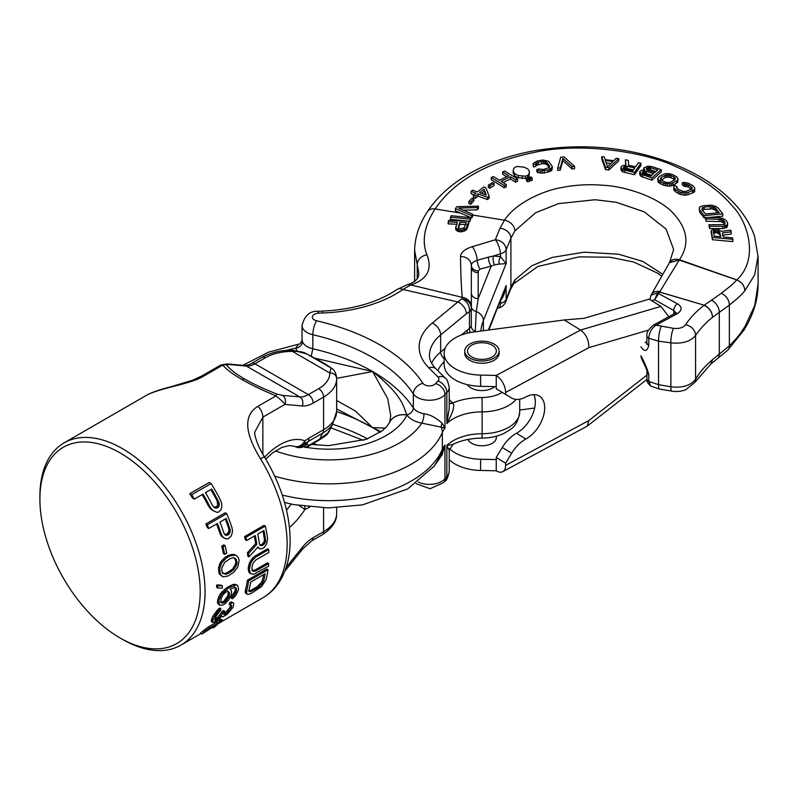 <?xml version="1.0" encoding="UTF-8"?>
<svg xmlns="http://www.w3.org/2000/svg" width="798" height="798" viewBox="0 0 798 798"><rect width="100%" height="100%" fill="white"/><g stroke="black" fill="none" stroke-linecap="round" stroke-linejoin="round"><path stroke-width="1.2" d="M260.507 458.78L264.367 456.755C281.594 485.563 290.193 514.032 290.143 542.151C289.893 557.034 286.572 569.872 280.168 580.645C275.749 587.936 270.013 593.632 262.961 597.752A116.777 67.421 -120 0 0 260.507 458.78C244.378 432.586 243.52 415.1 257.924 406.322L275.958 395.908C261.654 389.863 250.373 384.427 242.123 379.589C233.505 374.681 227.021 369.873 222.682 365.145L220.896 364.965L201.844 375.958L192.368 380.337L171.101 386.711C162.114 388.915 154.762 391.329 149.056 393.953L149.056 393.953A10.304 8.409 -115.9 0 0 148.627 394.182A116.777 67.421 -120 0 0 146.174 395.489L64.089 442.88A116.777 67.421 -120 0 0 39.9 496.336L39.9 499.149A113.346 65.436 60 0 1 120.049 452.875A113.346 65.436 -120 0 1 200.198 591.687A113.346 65.436 -120 0 1 120.049 637.961L120.049 637.961A113.346 65.436 60 0 1 39.9 499.149M122.473 639.368L120.049 637.961L122.473 639.368A116.777 67.421 -120 0 0 180.867 645.153A116.777 67.421 -120 0 0 198.772 551.568A116.777 67.421 -120 0 0 122.473 448.666A116.777 67.421 -120 0 0 64.089 442.88M246.602 540.515L245.335 539.787A116.777 67.421 -120 0 0 244.627 536.575L245.904 537.313L265.335 526.091A118.503 68.419 -120 0 1 267.649 538.65L266.562 544.136L263.859 547.787L260.926 548.964L259.121 548.435L258.063 546.909L249.026 556.874A118.503 68.419 -120 0 0 248.677 553.403L256.826 544.346A118.503 68.419 -120 0 0 255.28 535.508L246.602 540.515A118.503 68.419 -120 0 0 245.904 537.313M265.335 526.091L264.058 525.363L244.627 536.575M259.121 548.435L257.644 547.368M249.026 556.874L247.799 556.166A116.777 67.421 -120 0 0 247.45 552.695L255.599 543.638A116.777 67.421 -120 0 0 254.283 536.076M250.522 573.602L249.305 572.894L248.248 569.513A116.777 67.421 -120 0 0 248.278 567.667L249.475 562.72L252.667 557.932L254.702 556.256L255.919 556.954L268.736 549.563A118.503 68.419 -120 0 1 268.866 552.435L256.048 559.837L253.195 562.929L251.978 566.929A118.503 68.419 -120 0 1 251.949 568.784L253.056 571.268L255.859 570.949L268.677 563.548A118.503 68.419 -120 0 1 268.457 566.221L253.614 574.37L250.522 573.602L249.465 570.221A118.503 68.419 -120 0 0 249.495 568.366L250.692 563.418L252.278 560.555L255.919 556.954M268.736 549.563L267.52 548.854L254.702 556.256M268.677 563.548L267.46 562.849L254.642 570.241L251.839 570.56M246.762 593.872L245.485 593.133L245.335 590.271A116.777 67.421 -120 0 0 247.39 580.236L248.617 580.944L268.048 569.722A118.503 68.419 -120 0 1 266.023 579.777L261.525 586.6L251.18 593.483L247.879 594.47L246.762 593.872L246.602 590.999A118.503 68.419 -120 0 0 248.617 580.944M268.048 569.722L266.811 569.014L247.39 580.236M214.293 511.338L211.829 509.473L209.784 506.441A118.503 68.419 -120 0 0 202.991 494.092L194.303 499.109L192.527 498.082A116.777 67.421 -120 0 0 189.774 493.683L209.206 482.471L211.071 483.548A118.503 68.419 -120 0 1 220.537 500.226L221.744 503.747L221.734 507.039L220.956 509.902L218.353 512.206L216.827 512.286L212.777 510.461L210.283 508.575L208.208 505.523A116.777 67.421 -120 0 0 202.123 494.59M224.517 538.271L222.592 536.725L221.275 534.101A118.503 68.419 -120 0 0 217.455 523.488L208.777 528.495L207.36 527.678A116.777 67.421 -120 0 0 205.844 523.997L225.275 512.785L226.722 513.613A118.503 68.419 -120 0 1 232.028 527.897L232.517 530.999L231.959 533.972L230.782 536.605L228.048 538.84L226.652 538.999L223.201 537.513L221.265 535.957L219.939 533.323A116.777 67.421 -120 0 0 216.567 523.997M224.697 554.341L223.44 553.622A116.777 67.421 -120 0 0 221.724 546.091L223.011 546.83L225.076 545.633A118.503 68.419 -120 0 1 226.762 553.154L224.697 554.341A118.503 68.419 -120 0 0 223.011 546.83M225.076 545.633L223.789 544.894L221.724 546.091M221.784 576.166L219.151 573.742L218.532 567.767L220.428 562.261L225.046 557.333L228.767 555.189L230.014 555.907L235.31 555.099L236.777 555.927L238.363 557.742L239.121 560.505L237.914 566.859L233.914 572.126L228.148 575.947L223.111 576.894L220.378 574.45L219.759 568.485L221.664 562.979L226.293 558.051L230.014 555.907M236.777 555.927L234.073 554.391L228.767 555.189M217.854 588.016L216.637 587.308A116.777 67.421 -120 0 0 216.657 584.994L217.874 585.692L222.383 585.852A118.503 68.419 -120 0 1 222.303 588.136L217.854 588.016A118.503 68.419 -120 0 0 217.874 585.692M222.383 585.852L221.176 585.143L216.657 584.994M219.53 605.243L217.515 603.178L217.535 601.333A116.777 67.421 -120 0 0 217.914 599.208L220.168 593.931L227.051 587.458L228.268 588.166L235.999 584.964L237.515 585.323L238.582 588.705A118.503 68.419 -120 0 1 238.283 590.4L235.749 595.527L232.447 598.829A118.503 68.419 -120 0 0 232.956 596.784L236.138 592.016A118.503 68.419 -120 0 0 236.577 589.473L235.709 587.597L234.572 587.438L230.123 589.183L231.46 590.849L231.55 592.764A118.503 68.419 -120 0 1 231.181 594.879L228.617 599.996L224.787 603.926L222.712 605.123L219.53 605.243L218.772 602.041A118.503 68.419 -120 0 0 219.151 599.926L221.395 594.64L228.268 588.166M237.515 585.323L234.782 584.256L232.797 584.565L227.051 587.458M232.447 598.829L231.191 598.101A116.777 67.421 -120 0 0 231.699 596.066L234.901 591.308A116.777 67.421 -120 0 0 235.35 588.754L234.482 586.889M223.929 613.712L224.946 613.193L226.303 613.981L230.682 608.974A118.503 68.419 -120 0 0 231.37 607.497L231.39 605.203L229.156 604.405A116.777 67.421 -120 0 0 229.854 602.47L231.37 601.911L233.754 603.238L233.275 606.68A118.503 68.419 -120 0 1 232.926 607.408L227.121 614.41L222.991 616.794L221.744 616.136L218.223 619.767L214.702 622.011L212.867 622.42L211.49 621.622L211.63 618.949A116.777 67.421 -120 0 0 213.036 616.026L218.273 609.153L219.649 608.046L220.926 608.784A118.503 68.419 -120 0 1 220.248 610.729L216.248 615.956A118.503 68.419 -120 0 1 215.211 618.161L214.712 620.196M226.303 613.981L223.789 614.48L224.068 612.784A118.503 68.419 -120 0 0 224.757 611.318L223.44 610.56L221.794 611.507A116.777 67.421 -120 0 1 221.086 612.974L218.123 616.904L214.862 619.238M224.946 613.193L229.355 608.206A116.777 67.421 -120 0 0 230.063 606.739L230.462 605.113M202.094 634.011L200.537 633.113L208.079 627.098L209.545 627.946L217.804 623.178A118.503 68.419 -120 0 0 219.869 620.625L221.525 619.667A118.503 68.419 -120 0 1 219.46 622.221L222.772 620.315A118.503 68.419 -120 0 1 221.375 621.841L218.063 623.757A118.503 68.419 -120 0 1 214.672 626.929L213.016 627.886A118.503 68.419 -120 0 0 216.418 624.704L202.094 634.011L209.545 627.946M221.525 619.667L220.098 618.849L218.443 619.807A116.777 67.421 -120 0 1 216.348 622.33L208.079 627.098M222.772 620.315L221.236 619.507M255.599 543.638L256.826 544.346M263.958 530.49L257.764 534.071A118.503 68.419 -120 0 1 259.45 543.937L261.016 545.742L263.559 544.805L265.445 542.111L265.654 540.356A118.503 68.419 -120 0 0 263.958 530.49M262.682 583.059L263.549 581.213A118.503 68.419 -120 0 0 265.175 573.732L250.702 582.091A118.503 68.419 -120 0 1 249.076 589.562L249.495 591.647L250.482 591.717L258.213 587.577L262.682 583.059L261.415 582.331L262.293 580.485A116.777 67.421 -120 0 0 263.649 574.61M211.071 483.548L191.64 494.76A118.503 68.419 -120 0 1 194.303 499.109M211.669 489.084L205.465 492.665A118.503 68.419 -120 0 1 212.597 505.663L215.45 508.206L218.233 507.428L219.36 504.286L218.802 502.082A118.503 68.419 -120 0 0 211.669 489.084M226.722 513.613L207.29 524.835A118.503 68.419 -120 0 1 208.777 528.495M224.757 534.62L227.41 533.752L228.727 534.51L230.273 531.618L230.143 529.663A118.503 68.419 -120 0 0 226.133 518.471L219.939 522.052A118.503 68.419 -120 0 1 223.939 533.244L226.073 535.378L224.896 534.72M228.727 534.51L226.073 535.378M235.34 558.4L232.577 557.802L230.014 558.72L224.717 562.331L221.894 567.787L221.754 570.53L223.34 573.752L225.954 574.261L228.457 573.313L233.804 569.732L236.866 564.405L237.056 561.702L235.34 558.4M224.896 602.141L221.475 603.059L220.757 601.273A118.503 68.419 -120 0 0 221.285 598.3L222.891 594.989L225.525 592.246L227.959 591.258L229.555 593.522A118.503 68.419 -120 0 1 229.026 596.495L224.896 602.141L223.649 601.413L220.228 602.33M233.754 603.238L232.647 602.65L231.131 603.208A118.503 68.419 -120 0 1 230.442 605.153M224.757 611.318L223.111 612.275A118.503 68.419 -120 0 1 222.423 613.742L219.48 617.682L215.141 620.425M212.867 622.42L212.966 619.727A118.503 68.419 -120 0 0 214.343 616.774L218.044 611.388L220.926 608.784M247.45 552.695L248.677 553.403M263.559 544.805L262.333 544.096L264.208 541.403L264.427 539.638L265.654 540.356M264.427 539.638A116.777 67.421 -120 0 0 262.971 531.069M264.208 541.403L265.445 542.111M263.51 542.879L264.736 543.588M262.333 544.096L261.086 544.815L262.313 545.523M260.058 545.184L261.016 545.742M261.086 544.815L259.789 545.034M223.649 601.413L227.789 595.787A116.777 67.421 -120 0 0 228.318 592.814L227.45 590.939M234.103 557.692L235.829 560.994L235.649 563.707L232.587 569.024L227.24 572.615L224.737 573.562L222.123 573.054M227.41 533.752L228.946 530.85L228.807 528.894A116.777 67.421 -120 0 0 225.245 518.979M210.812 489.583A116.777 67.421 -120 0 1 217.226 501.174L217.625 505.174L216.707 506.54L213.904 507.319M261.415 582.331L256.926 586.839L250.732 590.42L248.228 590.909M264.367 456.755C257.555 446.351 253.983 433.962 254.811 432.007L262.861 417.135L284.876 404.416A6.873 5.416 -84.9 0 0 282.452 395.359L276.816 394.052C263.071 388.536 252.308 383.499 244.557 378.93C236.427 374.322 230.472 369.713 226.682 365.105A6.873 6.324 -38 0 0 222.682 365.145L204.647 375.559C191.809 383.848 164.657 386.97 148.627 394.182M224.986 600.295L226.243 601.014M222.413 602.131L223.659 602.859M221.265 602.44L222.522 603.158M228.098 591.767L229.335 592.475M228.318 592.814L229.555 593.522M227.789 595.787L229.026 596.495M227.121 597.273L228.358 597.991M226.014 598.989L227.26 599.717M235.131 558.73L236.358 559.438M235.829 560.994L237.056 561.702M235.649 563.707L236.866 564.405M234.941 565.652L236.158 566.351M232.587 569.024L233.804 569.732M230.133 570.939L231.35 571.647M227.24 572.615L228.457 573.313M224.737 573.562L225.954 574.261M228.807 528.894L230.143 529.663M228.946 530.85L230.273 531.618M228.477 532.466L229.794 533.234M226.163 534.47L227.49 535.229M217.226 501.174L218.802 502.082M217.814 503.388L219.36 504.286M217.625 505.174L219.161 506.062M216.707 506.54L218.233 507.428M215.46 507.259L216.996 508.136M213.964 507.348L215.45 508.206M262.293 580.485L263.549 581.213M260.218 583.996L261.485 584.725M258.722 585.493L259.988 586.231M256.926 586.839L258.213 587.577M250.732 590.42L252.008 591.158M249.205 590.979L250.482 591.717M226.682 365.105L229.016 364.506A6.873 5.416 95.1 0 0 227.201 363.928L244.597 365.484C247.869 365.165 250.163 364.486 251.49 363.449L261.854 357.464C270.602 352.576 280.816 350.142 292.477 350.152L292.437 351.409C298.741 351.08 303.519 351.918 306.761 353.953C318.781 360.167 326.881 364.846 331.07 367.988A6.873 6.404 127.6 0 1 332.148 368.646C332.008 368.467 336.088 370.871 336.646 378.442A6.873 5.606 178.9 0 0 336.646 378.442A6.873 5.606 178.9 0 1 336.646 378.541A44.648 25.775 180 0 1 336.656 378.831A44.648 25.775 180 0 1 323.579 397.065L313.205 403.05A30.913 17.845 -60 0 1 302.282 405.973L284.876 404.416C283.849 402.631 280.876 399.788 275.958 395.908L276.816 394.052M294.233 446.361A10.304 9.945 -78.2 0 0 295.44 446.69A10.304 10.304 0 0 1 293.794 446.202A10.304 8.379 -68.6 0 0 304.836 440.815L309.006 438.092A10.304 5.945 60 0 1 308.198 441.484L322.761 433.065A82.433 47.591 -120 0 0 319.898 438.92A6.873 3.97 60 0 1 318.791 440.287L307.898 446.581A6.873 3.97 -120 0 0 309.016 445.204L304.457 443.917L308.198 441.484A82.433 47.591 -120 0 0 306.512 444.606A10.304 9.726 -68.7 0 1 296.088 447.01L294.652 446.471M327.858 433.334A6.873 6.484 -150.6 0 1 327.848 433.354L326.023 434.85M325.933 435.289L325.434 435.718M325.305 435.917A6.873 6.873 0 0 0 327.848 433.354A6.873 6.484 -150.6 0 1 325.853 435.479A6.873 3.97 60 0 1 325.305 435.917L324.956 436.127M305.275 447.588L319.898 438.92C327.818 433.214 330.691 430.711 328.547 431.409M318.781 440.296C328.168 434.341 328.168 433.075 328.995 431.349L329.015 431.309M309.883 506.959L304.836 509.563A10.304 6.673 -113.1 0 0 304.736 506.361M299.18 505.553A10.304 0.738 32.9 0 1 304.836 509.563A54.952 31.73 120 0 1 289.484 527.528M295.051 446.601A10.304 9.935 -70.7 0 0 304.926 444.037M295.44 446.69A10.304 9.945 -78.2 0 0 304.457 443.917A10.304 5.127 -126.1 0 0 304.836 440.815A54.952 31.73 120 0 0 264.607 457.144M292.477 350.152L306.781 353.943L331.07 367.988L329.783 372.975A37.785 21.815 180 0 1 318.721 388.646L308.347 394.631A24.04 13.885 -60 0 1 299.849 396.915L282.452 395.359M254.642 570.241L255.859 570.949M253.026 570.75L254.243 571.448M252.667 557.932L253.884 558.64M251.061 559.847L252.278 560.555M249.475 562.72L250.692 563.418M248.687 565.084L249.904 565.782M248.278 567.667L249.495 568.366M248.248 569.513L249.465 570.221M248.577 571.567L249.794 572.266M245.335 590.271L246.602 590.999M245.166 592.036L246.432 592.764M189.774 493.683L191.64 494.76M208.208 505.523L209.784 506.441M210.283 508.575L211.829 509.473M205.844 523.997L207.29 524.835M219.939 533.323L221.275 534.101M221.265 535.957L222.592 536.725M218.462 571.019L219.689 571.727M218.532 567.767L219.759 568.485M219.151 573.742L220.378 574.45M234.073 554.391L235.31 555.099M232.248 554.311L233.495 555.029M230.931 554.51L232.168 555.228M225.046 557.333L226.293 558.051M223.071 559.049L224.318 559.767M221.914 560.276L223.161 560.994M220.428 562.261L221.664 562.979M219.42 564.515L220.657 565.233M235.131 587.707L236.358 588.415M235.35 588.754L236.577 589.473M234.901 591.308L236.138 592.016M234.233 592.804L235.48 593.513M233.136 594.52L234.383 595.238M231.699 596.066L232.956 596.784M234.782 584.256L235.999 584.964M232.797 584.565L234.013 585.263M229.944 585.792L231.161 586.49M224.118 589.572L225.335 590.281M221.964 591.657L223.191 592.355M220.168 593.931L221.395 594.64M218.652 596.824L219.879 597.532M217.914 599.208L219.151 599.926M217.535 601.333L218.772 602.041M217.515 603.178L218.762 603.896M221.505 616.435L222.173 616.824M231.37 601.911L232.647 602.65M229.854 602.47L231.131 603.208M230.542 605.153L231.769 605.862M230.063 606.739L231.37 607.497M229.355 608.206L230.682 608.974M228.009 610.241L229.355 611.019M226.592 611.777L227.949 612.555M224.118 613.672L225.475 614.46M221.794 611.507L223.111 612.275M221.086 612.974L222.423 613.742M219.55 615.368L220.896 616.146M218.123 616.904L219.48 617.682M216.049 618.55L217.415 619.338M214.712 619.687L215.759 620.295M218.273 609.153L219.56 609.891M216.767 610.65L218.044 611.388M215.51 612.285L216.807 613.024M214.083 614.28L215.38 615.029M213.036 616.026L214.343 616.774M211.63 618.949L212.966 619.727M211.28 620.146L212.627 620.924M211.3 621.063L212.657 621.851M211.959 627.278L213.016 627.886M218.443 619.807L219.869 620.625M216.348 622.33L217.804 623.178M205.864 628.674L207.34 629.522M204.168 630.051L205.665 630.909M202.852 631.168L204.368 632.046M336.656 411.588A178.602 103.122 180 0 1 372.636 427.628L385.314 428.097M336.656 408.935L372.636 427.628L355.449 411.05L336.656 400.486M242.841 365.324L268.407 352.187L298.612 344.197C300.048 344.177 301.185 342.771 302.043 339.998L302.452 341.694A17.177 9.915 0 0 0 312.826 348.756A178.602 103.122 180 0 1 372.636 371.539L336.646 378.342M314.711 358.122L372.636 371.539L387.788 398.83L390.741 415.898L389.683 422.292A19.232 15.102 -154.5 0 0 389.673 422.302L389.673 422.322A19.232 15.122 25.9 0 1 406.98 415L406.94 414.88A19.232 15.102 -154.5 0 0 389.683 422.292M380.197 432.277A178.602 103.122 180 0 0 372.636 427.628L381.015 431.688M441.174 454.311L442.212 454.651L444.965 444.995L441.144 454.341M433.543 467.079L442.212 454.651M441.474 453.633L441.144 454.331M673.652 249.515L666.081 229.076L644.176 211.789L616.166 202.263L595.089 199.739L558.52 203.62L535.648 212.737L514.88 230.901L510.9 238.223L510.9 287.14L506.151 299.35A10.304 8.01 20.9 0 1 505.733 301.694L505.733 301.694A10.304 8.01 20.9 0 1 505.733 301.704L510.441 289.584L513.673 283.779A10.304 7.91 36 0 1 513.663 283.789A10.304 7.91 36 0 0 514.88 279.968L510.9 287.14A10.304 8.15 21.6 0 1 510.441 289.584M472.665 215.041L504.446 220.198L499.987 228.338A10.304 8.249 -158 0 1 510.9 238.223L506.151 249.764A10.304 8.379 -157.3 0 0 495.309 239.749L472.207 246.732C464.855 249.016 460.945 252.308 460.476 256.587C460.915 278.452 461.194 285.933 462.321 297.355L410.79 284.946C427.229 279.44 432.616 269.425 426.96 254.891C421.553 241.235 424.267 225.924 435.1 208.946L460.486 213.066L471.658 217.904L472.665 216.487L472.665 214.243L458.511 208.059L477.404 207.58L478.421 206.163L456.775 206.692L455.419 208.597L471.658 215.669L472.665 214.243M662.749 274.263L642.699 261.385L618.64 254.223L584.186 252.168L552.166 257.445L531.887 265.704L514.88 279.958M758.09 255.719L754.699 274.781L744.783 290.861C741.891 293.893 742.539 294.422 729.342 305.135L712.534 317.285C705.472 323.02 699.826 329.095 695.587 335.499C690.479 341.564 682.23 344.018 670.869 342.851L658.55 341.155L648.794 338.302L648.794 345.295C647.188 351.549 644.575 352.068 640.934 346.841M758.1 284.008L754.699 305.654L744.783 326.881C741.891 330.512 742.539 332.327 729.342 345.873L712.534 359.649C705.472 365.524 699.826 372.048 695.587 379.23C690.479 385.624 682.23 388.147 670.869 386.791L658.55 384.676L648.794 381.464L648.794 374.462C647.188 368.676 644.575 362.452 640.934 355.818M407.199 284.796A10.304 8.758 79 0 1 407.239 284.786C420.736 280.357 418.421 273.834 418.8 272.976L414.621 250.303L414.621 281.524M721.292 293.285L711.557 300.198A10.304 6.673 -123.4 0 1 719.307 312.537L719.307 354.103A10.304 6.304 53.5 0 1 717.482 358.601L727.836 350.083A10.304 6.703 46.7 0 0 729.342 345.873L729.342 305.135A10.304 7.292 -128.5 0 0 721.292 293.285C734.759 282.861 733.801 282.931 736.773 279.948C741.901 282.163 744.574 285.794 744.783 290.861C744.594 285.774 741.941 282.123 736.813 279.908C759.556 258.891 747.706 220.797 731.906 205.545C719.148 190.173 700.095 177.056 674.749 166.203C649.053 153.575 583.787 141.256 534.47 152.368C487.369 161.984 454.242 180.847 435.1 208.946A10.304 7.621 32.8 0 0 427.389 211.729L427.389 211.729C449.364 178.134 493.364 157.336 537.573 150.243C583.937 142.992 628.255 147.181 670.539 162.802C690.839 170.543 708.165 180.388 722.519 192.348C738.22 205.525 748.863 220.029 754.469 235.859L758.1 256.747L758.1 284.427C757.96 299.849 753.282 315.04 744.045 329.993L744.783 326.881L744.045 329.993M488.875 330.003L506.151 285.494C505.104 292.467 503.209 297.504 500.466 300.597M500.466 301.016L500.466 303.41A10.304 3.85 77.4 0 1 498.371 308.068A10.304 10.304 0 0 0 505.733 301.694M650.809 386.112L648.794 381.464A5.496 3.172 180 0 1 646.949 379.09L646.949 379.09C646.609 381.364 647.886 383.708 650.809 386.112L659.497 389.095L674.35 391.519L679.806 391.369L685.362 390.003L694.769 382.442L710.779 364.078L712.534 359.649L710.868 363.998M711.557 300.198L704.175 305.185C709.392 307.719 712.175 311.749 712.534 317.285C712.095 311.828 709.272 307.838 704.075 305.305C696.165 311.439 690.021 317.933 685.622 324.776A10.304 8.14 -146.4 0 1 695.587 335.499L695.587 379.23A10.304 7.671 30.5 0 1 694.769 382.442M717.482 358.601L710.779 364.078M471.329 324.038L471.329 322.262M467.389 384.666A15.461 8.928 0 0 0 492.855 387.948A15.461 8.928 0 0 0 494.76 386.621M475.269 331.818L476.256 311.529L478.192 298.671L478.192 270.871L480.127 269.086L491.209 266.113A6.873 2.364 75 0 1 488.326 257.175L493.373 256.028L500.466 256.627L506.151 263.619L499.249 264.088A6.873 4.1 105.9 0 1 500.466 256.627L500.466 253.814L493.373 256.028A6.873 3.132 85.4 0 0 494.561 264.816L499.249 264.088M480.127 269.086A6.873 2.354 75 0 1 477.244 260.298L488.326 257.175M478.192 270.871A6.873 5.606 -0.2 0 1 471.329 265.385C471.508 263.19 473.483 261.495 477.244 260.298A10.304 3.362 -106.6 0 0 472.207 246.732M478.192 272.726A6.873 5.606 -0 0 1 471.329 267.111L471.329 265.385A10.304 8.997 180 0 0 460.476 256.587M494.561 264.816L491.209 266.113L478.192 298.671A6.873 5.606 0 0 1 471.329 293.056L471.329 293.056M471.329 267.39L471.329 307.16A10.304 9.885 180 0 0 462.321 297.355L461.862 298.831L457.872 301.963L402.92 289.494L410.79 284.946A10.304 8.758 79 0 0 407.239 284.786L397.045 289.445A10.304 6.474 55.2 0 1 402.92 289.494A113.346 65.436 0 0 1 322.542 312.986A106.473 61.476 180 0 0 318.552 313.165A6.873 3.97 180 0 0 312.417 316.557A6.873 3.97 180 0 0 316.656 320.796A10.304 3.132 -77 0 0 312.826 334.731A17.177 9.915 180 0 1 302.043 325.524L302.043 339.998M483.389 330.731L483.389 320.537A10.304 8.199 21.8 0 0 476.256 311.529A6.873 5.327 0 0 1 471.329 306.422M480.865 331.07A103.042 59.491 0 0 1 483.389 320.537L506.151 263.619L506.151 249.764A10.304 5.945 180 0 1 500.466 253.814A10.304 3.252 -107.4 0 0 495.309 239.749L499.987 228.338M475.249 331.449A6.873 5.756 0 0 1 471.329 326.252L471.329 309.065M470.291 332.567A6.873 5.057 57.3 0 1 469.463 328.527L471.329 326.252L471.329 308.267A10.304 9.466 180 0 0 461.862 298.831A10.304 8.02 -117 0 1 469.463 311.679L466.311 313.794A10.304 6.893 -129.5 0 0 457.872 301.963L432.207 323.13A72.129 41.646 0 0 0 428.825 367.838L438.002 377.015A6.873 3.97 180 0 1 437.972 381.015A51.521 29.745 0 0 0 435.618 383.599A6.873 3.97 180 0 1 429.144 385.883A6.873 3.97 180 0 1 422.96 383.329A188.907 109.067 0 0 0 316.656 320.796M428.825 367.838A10.304 7.282 135 0 1 436.107 368.965L445.284 378.142C446.631 378.372 447.947 381.464 449.224 387.409L449.224 408.436L446.84 423.578C453.134 412.197 455.109 405.374 452.765 403.1L452.636 402.95A6.873 4.858 -45 0 1 449.224 403.07M452.765 403.1A6.873 4.748 -43.7 0 1 449.224 403.18M449.224 399.539L452.636 402.95A51.521 29.745 180 0 1 482.072 397.504L482.132 411.868A41.217 23.8 180 0 0 446.84 423.578L446.84 392.446A41.217 23.8 0 0 0 444.965 394.511A17.177 9.915 180 0 1 428.765 400.247A17.177 9.915 180 0 1 413.334 393.853L413.334 407.878A17.177 9.915 0 0 0 423.977 413.773C430.012 414.511 436.087 417.703 442.212 423.339L444.965 428.167L441.144 427.169A6.873 5.736 128.6 0 1 442.212 423.339M275.4 450.89A99.61 57.506 0 0 0 421.813 423.139L441.144 427.169A17.177 13.616 23.1 0 1 442.321 432.506A41.217 23.8 180 0 1 444.965 428.167L444.965 394.511A10.304 7.631 -141.2 0 0 435.618 383.599M298.612 344.197L295.749 348.167A99.61 57.506 0 0 0 286.492 350.362M468.915 221.196L470.082 221.315L470.84 217.664L451.139 215.709L450.381 219.34L467.518 221.056M455.738 226.732L455.758 229.734L458.182 231.5L461.114 231.849L464.456 231.031L466.92 228.976L468.915 223.221L468.915 221.106L448.695 220.408L448.197 221.914L457.234 222.223L455.758 228.009L459.389 230.153L462.481 229.994L466.082 228.328L468.915 221.106M448.197 221.914L448.197 223.889L457.234 224.238M458.242 228.866L459.818 224.338L466.271 224.587M450.381 217.196L470.082 219.141L470.84 217.664M470.082 221.315L470.082 219.141M723.377 237.016L722.459 232.886L731.168 231.809L730.788 230.123L721.272 231.35L718.28 229.415L715.188 228.886L711.267 230.403L712.395 237.445L732.833 239.31L732.514 237.854L723.377 237.016M719.746 232.158L720.774 236.777L714.24 236.178L713.222 231.54L715.507 230.333L719.148 231.39L720.255 236.727M718.37 217.605L705.312 217.515L706.03 218.961L720.893 219.3L723.596 220.517L724.973 222.452L724.544 224.138L723.517 224.617L708.893 224.757L709.612 226.223L722.669 226.303L726.1 225.605L727.307 224.637L727.497 222.472L726 220.288L722.519 218.343L718.37 217.605M699.746 209.994L704.155 215.6L722.779 213.884L718.38 208.248L715.537 206.263L711.267 205.176L703.148 205.704L700.135 206.732L699.287 207.799L699.746 212.278L704.155 217.884L705.312 217.774M705.432 213.964L702.12 209.764L702.031 208.039L704.255 207.081L710.2 206.522L714.868 207.58L719.297 212.687L705.432 213.964M682.32 182.792L684.115 183.919L688.405 184.757L691.986 187.37L691.916 188.917L686.25 191.291L683.158 191.51L677.422 188.807L676.265 187.141L676.904 186.602L675.098 185.475L673.831 186.253L673.781 187.46L675.537 189.505L680.046 192.049L684.325 192.897L688.056 192.458L694.031 189.974L694.739 187.889L692.983 185.794L688.475 183.221L684.185 182.393L682.32 182.792L682.32 185.066L684.115 186.203L688.405 187.031L691.986 189.655M663.188 182.882L667.088 183.879L671.238 183.68L676.764 180.887L678.061 179.061L676.844 176.857L672.604 174.592L668.714 173.585L664.554 173.824L659.028 176.677L657.732 178.503L658.949 180.657L663.188 182.882L663.188 185.146L669.502 186.213L672.874 185.375L677.721 182.263L678.061 179.061M664.744 181.984L660.325 179.151L661.103 177.625L664.993 175.37L669.402 174.991L673.821 176.787L675.467 178.373L674.689 179.899L670.799 182.124L667.946 182.672L664.744 181.984M644.614 169.984L641.712 170.243L639.936 171.361L641.003 174.124L651.896 177.954L661.253 169.725L652.076 166.622L647.836 166.184L643.916 167.809L644.614 169.984M650.799 176.139L643.527 173.735L642.21 172.587L642.43 171.929L643.806 171.171L646.32 171.261L653.582 173.675L650.799 176.139M646.41 168.388L649.153 167.351L657.761 169.994L654.779 172.627L647.507 170.203L646.56 169.645L646.41 168.388L646.41 169.395M635.607 166.802L628.664 165.256L628.235 160.398L625.383 159.78L625.951 165.126L622.28 165.695L620.924 167.68L622.839 169.665L634.55 172.448L640.904 163.241L638.45 162.682L635.607 166.802M627.038 166.263L634.799 167.979L632.774 170.922L623.926 168.767L623.378 168.198L623.777 166.922L627.038 166.263L627.038 168.528L633.452 169.934M605.473 167.361L608.874 167.73L618.739 158.642L616.196 158.323L613.712 160.647L605.223 159.67L604.305 156.947L601.762 156.667L605.473 167.361L605.473 169.615L608.874 169.994L618.739 160.897L618.739 158.642M607.438 166.702L605.383 160.568L613.024 161.445L607.438 166.702M560.705 157.236L557.712 168.159L560.236 167.889L562.869 158.383L572.056 166.712L574.59 166.473L564.086 156.917L560.705 157.236M533.393 164.677L535.807 164.159L535.767 163.45L538.141 162.223L543.538 161.346L546.301 161.974L549.553 165.844L549.383 167.55L543.378 169.525L539.249 168.957L536.835 169.485L540.196 170.932L547.907 170.004L551.089 168.627L552.316 166.473L548.575 161.286L543.039 160.019L537.244 160.977L533.044 163.54L533.393 166.922L535.807 166.413L535.807 164.159M513.653 168.747L513.154 171.021L514.63 173.655L518.341 175.52L525.383 176.208L527.608 175.44L528.974 173.924L529.473 171.67L527.987 169.056L524.286 167.201L517.244 166.473L515.019 167.231L513.653 168.747M527.727 179.59L529.393 179.001L528.096 177.884L526.431 178.463L527.727 179.59L527.727 181.844L529.393 181.256L529.393 179.001M530.51 178.622L532.176 178.044L530.879 176.917L529.214 177.495L530.51 178.622L530.51 180.867L532.176 180.288L532.176 178.044M502.67 172.019L508.735 175.74L499.388 180.268L493.324 176.518L491.319 177.505L504.276 185.505L506.281 184.518L501.044 181.286L510.391 176.757L515.628 179.979L517.633 179.021L504.675 171.061L502.67 172.019L502.67 174.263L506.68 176.727M488.326 185.176L489.902 185.924L494.082 183.321L492.506 182.572L488.326 185.176L488.326 187.42L489.902 188.168L494.082 185.565L494.082 183.321M489.064 196.069L485.842 187.739L483.748 186.991L477.523 191.929L472.625 190.173L471.079 191.41L475.967 193.176L473.384 195.261L475.478 196.009L478.072 193.924L487.508 197.315L489.064 196.069L489.064 198.313L487.508 199.56L487.508 197.315M484.027 189.176L486.261 195.061L479.618 192.677L484.027 189.176L485.274 194.702M468.895 201.425L470.79 201.914L473.803 198.772L471.907 198.273L468.895 201.425L468.895 203.67L470.79 204.168L473.803 201.016L473.803 198.772M458.242 227.071L459.818 222.303L466.271 222.532L464.007 228.009L460.316 228.657L459.109 228.368L458.242 227.071M713.492 233.146L716.813 232.747L719.746 234.442M702.031 210.323L704.255 209.365L711.966 208.886L714.868 209.864L717.631 212.847M660.415 180.657L664.993 177.645L667.846 177.076L671.048 177.755L674.948 179.859M642.829 173.834L646.32 173.525L651.727 175.321M647.008 170.124L650.5 169.824L655.906 171.63M623.777 169.186L627.038 168.528M606.161 162.912L610.879 163.45M463.379 210.183L477.404 209.834L478.421 208.418L478.421 206.163M455.419 208.597L455.419 210.852L460.486 213.066M659.896 291.599A10.304 7.501 29.9 0 0 651.397 294.542L650.949 295.34L659.637 292.018L704.175 305.185L659.567 292.088L679.218 260.078L736.773 279.948A6.873 1.766 -70.6 0 1 736.813 279.908L679.467 259.759C689.831 244.208 687.617 228.567 672.834 212.847C656.126 195.121 620.704 186.024 604.655 185.385C589.832 184.059 575.508 184.777 561.692 187.56C547.358 189.764 517.523 200.687 504.446 220.198A10.304 7.671 -145.6 0 1 514.88 230.911M722.459 235.171L731.168 234.103L731.168 231.809M711.098 231.58L712.395 239.729L732.833 241.595L732.833 239.31M705.312 217.515L706.03 221.246L720.893 221.585L723.596 222.802L724.973 224.737M708.893 224.757L709.612 228.507L722.669 228.597L727.307 226.931L727.676 223.679M707.956 217.535L722.779 216.178L722.779 213.884M699.228 208.797L699.746 212.278M673.781 187.46L673.781 189.744L675.537 191.779L680.046 194.323L684.325 195.181L688.056 194.732L694.031 192.258L694.689 191.41L694.739 187.889M657.732 178.503L658.081 182.004L663.188 185.146M639.717 172.019L639.717 174.283L641.003 176.388L651.896 180.218L661.253 171.999L661.253 169.725M625.383 159.78L625.712 165.126M620.924 166.991L620.924 169.934L622.839 171.929L634.55 174.712L640.904 165.505L640.904 163.241M601.762 156.667L601.762 158.922L605.473 169.615M557.712 168.159L557.712 170.403L560.236 170.134L562.869 160.637L572.056 168.967L574.59 168.727L574.59 166.473M535.767 165.695L541.772 163.72L545.044 163.77L547.308 164.977L549.553 168.099M536.835 169.485L536.835 171.74L537.982 172.697L544.276 173.026L551.089 170.882L552.106 169.725L552.316 166.473M533.044 163.54L533.393 166.922M513.154 171.021L513.154 173.266L514.63 175.909L518.341 177.764L518.341 175.52M529.473 171.67L528.974 176.178L527.608 177.685L525.383 178.463L518.341 177.764M526.431 178.463L526.431 180.717L527.727 181.844M529.214 179.75L530.51 180.867M491.319 177.505L491.319 179.75L504.276 187.759L506.281 186.772L506.281 184.518M503.079 182.543L510.391 179.011L515.628 182.223L517.633 181.266L517.633 179.021M471.079 191.41L471.079 193.665L474.032 194.732M473.384 195.261L473.384 197.505L475.478 198.263L478.072 196.178L487.508 199.56M481.563 193.375L484.027 191.42M712.395 239.729L712.395 237.445M719.148 233.674L719.148 231.39M718.17 233.116L718.17 230.822M716.813 232.747L716.813 230.452M715.507 232.627L715.507 230.333M714.26 232.737L714.26 230.452M713.492 232.777L713.492 230.851M727.307 226.931L727.307 224.637M726.1 227.889L726.1 225.605M724.654 228.368L724.654 226.073M722.669 228.597L722.669 226.303M709.612 228.507L709.612 226.223M724.973 223.5L724.973 222.452M724.494 223.769L724.494 221.485M723.596 222.802L723.596 220.517M722.39 222.073L722.39 219.789M720.893 221.585L720.893 219.3M719.088 221.335L719.088 219.041M706.03 221.246L706.03 218.961M704.155 217.884L704.155 215.6M715.996 210.762L715.996 208.468M714.868 209.864L714.868 207.58M713.522 209.246L713.522 206.951M711.966 208.886L711.966 206.602M710.2 208.807L710.2 206.522M704.255 209.365L704.255 207.081M702.848 209.754L702.848 207.46M702.031 209.495L702.031 208.039M684.115 186.203L684.115 183.919M694.689 191.41L694.689 189.126M694.031 192.258L694.031 189.974M692.764 193.016L692.764 190.742M688.056 194.732L688.056 192.458M686.18 195.111L686.18 192.827M684.325 195.181L684.325 192.897M681.871 194.862L681.871 192.587M680.046 194.323L680.046 192.049M678.23 193.485L678.23 191.211M675.537 191.779L675.537 189.505M674.35 190.722L674.35 188.448M676.904 188.298L676.904 186.602M691.986 188.767L691.986 187.37M691.098 188.767L691.098 186.483M688.405 187.031L688.405 184.757M686.888 186.383L686.888 184.109M685.362 186.044L685.362 183.769M665.183 185.804L665.183 183.53M660.415 183.869L660.415 181.605M658.949 182.932L658.949 180.657M658.081 182.004L658.081 179.73M677.721 182.263L677.721 179.989M676.764 183.161L676.764 180.887M672.874 185.375L672.874 183.101M671.238 185.954L671.238 183.68M669.502 186.213L669.502 183.939M667.088 186.153L667.088 183.879M674.948 179.62L674.948 177.585M673.821 179.061L673.821 176.787M671.048 177.755L671.048 175.49M669.402 177.266L669.402 174.991M667.846 177.076L667.846 174.812M666.38 177.206L666.38 174.932M664.993 177.645L664.993 175.37M661.103 179.899L661.103 177.625M660.415 179.271L660.415 178.383M643.697 169.914L643.697 168.468M651.896 180.218L651.896 177.954M642.719 177.186L642.719 174.922M641.003 176.388L641.003 174.124M640.076 175.361L640.076 173.096M646.32 173.525L646.32 171.261M644.974 173.326L644.974 171.061M643.806 173.435L643.806 171.171M642.829 173.326L642.829 171.57M642.43 172.937L642.43 171.929M647.008 169.904L647.008 167.859M650.5 169.824L650.5 167.55M649.153 169.615L649.153 167.351M647.986 169.715L647.986 167.45M634.55 174.712L634.55 172.448M624.744 172.558L624.744 170.293M622.839 171.929L622.839 169.665M621.612 170.981L621.612 168.727M620.924 169.934L620.924 167.68M625.682 168.458L625.682 166.193M624.595 168.677L624.595 166.413M623.777 168.617L623.777 166.922M608.874 169.994L608.874 167.73M572.056 168.967L572.056 166.712M562.869 160.637L562.869 158.383M560.236 170.134L560.236 167.889M552.106 169.725L552.106 167.47M551.089 170.882L551.089 168.627M549.772 171.63L549.772 169.376M547.907 172.258L547.907 170.004M544.276 173.026L544.276 170.772M542.111 173.246L542.111 171.001M540.196 173.176L540.196 170.932M537.982 172.697L537.982 170.443M549.553 167.191L549.553 165.844M547.308 164.977L547.308 162.732M546.301 164.228L546.301 161.974M545.044 163.77L545.044 161.515M543.538 163.6L543.538 161.346M541.772 163.72L541.772 161.475M538.141 164.478L538.141 162.223M536.675 165.026L536.675 162.772M528.974 176.178L528.974 173.924M527.608 177.685L527.608 175.44M525.383 178.463L525.383 176.208M522.291 178.483L522.291 176.238M514.63 175.909L514.63 173.655M529.214 178.852L529.214 177.495M515.628 182.223L515.628 179.979M510.391 179.011L510.391 176.757M504.276 187.759L504.276 185.505M489.902 188.168L489.902 185.924M478.072 196.178L478.072 193.924M475.478 198.263L475.478 196.009M470.79 204.168L470.79 201.914M477.404 209.834L477.404 207.58M471.658 217.904L471.658 215.669M685.622 324.776C683.128 327.729 679.068 328.916 673.452 328.347L656.146 325.135C651.657 328.168 649.213 332.557 648.794 338.302A5.496 3.172 180 0 1 646.949 335.928L646.729 344.187L647.238 343.768M646.839 343.898L646.39 341.933A18.544 10.713 180 0 1 646.38 341.903M646.31 341.943A5.496 4.449 -12.9 0 1 646.39 341.933L645.173 342.551M651.677 300.676L654.719 299.719L657.522 293.016L677.472 303.799C682.26 306.801 682.27 310.063 677.482 313.574L656.146 325.135A5.496 3.382 -116.5 0 0 653.652 324.966L653.652 324.966C648.365 329.394 646.131 333.055 646.949 335.928M677.472 303.799A5.496 3.252 118.8 0 0 673.791 310.512L654.719 299.719L659.567 292.088M669.562 262.482A10.304 7.86 31.9 0 1 669.622 262.382L679.317 259.958L669.452 262.662M673.652 249.415L669.622 262.382A10.304 7.86 31.9 0 1 679.467 259.759M673.791 314.053L673.791 310.512L675.776 312.786M461.114 231.849L461.114 230.203M462.481 231.669L462.481 229.994M459.389 231.779L459.389 230.153M458.182 231.5L458.182 229.854M456.715 230.722L456.715 229.056M455.758 229.734L455.758 228.009M466.92 228.976L466.92 227.091M466.082 230.143L466.082 228.328M464.456 231.031L464.456 229.295M459.818 224.338L459.818 222.303M467.598 333.135A6.873 4.598 50.5 0 1 466.98 330.342L469.463 328.527L469.463 311.679A10.304 5.945 180 0 0 471.329 308.267M372.636 371.539C404.706 397.005 403.469 408.466 406.94 414.88A6.873 5.247 146.7 0 0 413.334 407.878A178.602 103.122 180 0 0 372.636 371.539M488.326 330.073L506.151 285.494L506.151 299.35A10.304 5.945 180 0 1 500.466 303.41L499.418 303.639M516.057 399.409A37.785 21.815 0 0 1 482.132 411.868L482.132 433.743A41.217 23.8 180 0 0 446.84 445.454L446.84 476.576A10.304 7.252 45.6 0 1 445.174 480.925C446.531 480.755 447.877 477.623 449.224 471.548L449.224 450.511L446.84 445.454L452.985 444.396C461.045 440.356 470.75 438.252 482.102 438.092L482.132 433.743A37.785 21.815 0 0 0 519.707 411.928C517.483 427.279 510.77 429.115 504.226 433.284C497.593 436.446 490.221 438.052 482.102 438.092M496.246 470.78A13.736 7.651 -118.3 0 0 502.76 471.658A13.736 7.651 -118.3 0 0 505.623 465.364L505.623 463.239L496.246 457.444L496.246 470.78L480.605 470.461A37.785 21.815 180 0 1 449.224 459.588M496.246 459.568L480.605 459.249L480.605 470.461M480.605 386.332L496.246 386.651L496.246 375.429L480.605 375.11L480.605 386.332A37.785 21.815 180 0 1 444.147 364.536L444.147 353.315A37.785 21.815 0 0 0 480.605 375.11M449.483 448.626A37.785 21.815 0 0 0 480.605 459.249M668.914 316.836L660.924 306.402L649.213 299.15L584.086 318.312L564.246 319.958L473.423 332.058A37.785 21.815 0 0 0 444.147 353.315M519.707 410.022L534.65 408.037M496.356 436.217L496.356 437.444A14.424 8.329 180 0 1 491.768 443.538A14.424 8.329 180 0 1 467.927 439.449M660.924 306.402L580.545 330.043C586.181 334.292 588.944 340.167 588.824 347.649L648.535 330.083M505.623 463.239L511.648 453.264L502.281 447.469A27.481 16.409 121.8 0 1 516.486 433.244A25.765 15.381 121.8 0 0 533.832 394.661M496.246 386.651L496.246 388.776L511.648 398.052A27.481 16.409 121.8 0 0 525.852 396.975A25.765 15.381 121.8 0 1 539.418 396.107A25.765 15.381 121.8 0 1 543.199 416.895A25.765 15.381 121.8 0 1 525.852 439.04A27.481 16.409 121.8 0 0 511.648 453.264M505.623 394.571L505.623 392.446L588.824 347.649M564.246 319.958L580.545 330.043L496.246 375.429A13.736 7.651 61.7 0 1 505.623 392.446M502.76 471.658L587.228 426.132L588.824 420.566L646.949 375.08M496.246 457.444L502.281 447.469M499.099 353.315A17.177 9.915 180 0 1 493.643 360.566A17.177 9.915 180 0 1 475.079 362.412A17.177 9.915 180 0 1 464.755 353.315L464.755 351.07A17.177 9.915 0 0 0 475.079 360.167A17.177 9.915 0 0 0 493.643 358.322A17.177 9.915 180 0 0 499.099 351.07L499.099 353.315M464.755 351.07A17.177 9.915 0 0 1 470.212 343.818A17.177 9.915 180 0 1 488.775 341.983A17.177 9.915 180 0 1 499.099 351.07M472.087 344.975A14.424 8.329 180 0 1 492.476 345.394A14.424 8.329 180 0 1 491.768 357.165A14.424 8.329 0 0 1 471.379 356.746A14.424 8.329 0 0 1 472.087 344.975M285.345 569.812A6.873 1.456 38.8 0 1 285.375 570.5L284.846 571.139M257.924 406.322A10.304 5.945 60 0 1 262.861 417.135L262.861 454.212M242.123 379.589A6.873 3.97 -60 0 1 244.557 378.93M204.647 375.559A10.304 5.945 -120 0 0 201.844 375.958M286.522 510.062A44.648 25.775 120 0 0 291.21 504.067M318.721 388.646A6.873 3.97 -120 0 1 323.579 397.065L323.579 429.683A10.304 5.945 60 0 1 322.761 433.065A43.511 25.117 0 0 0 332.517 424.456L336.656 411.449L336.646 378.452A6.873 5.606 178.9 0 0 329.783 372.975L292.437 351.409A37.785 21.815 180 0 0 265.285 357.803L254.921 363.788A24.04 13.885 120 0 1 246.422 366.063L229.016 364.506M286.183 567.378L302.282 547.348A6.873 1.456 38.8 0 1 302.781 548.854L311.789 540.805L322.153 534.82A6.873 3.97 60 0 0 323.579 531.677A44.648 25.775 0 0 0 336.656 513.453A44.648 25.775 0 0 0 336.646 513.154M302.282 547.348A30.913 17.845 -60 0 1 313.205 537.662A6.873 3.97 60 0 1 311.789 540.805M323.579 507.847L323.579 531.677L313.205 537.662M309.006 438.092L323.579 429.683A44.648 25.775 0 0 0 336.656 411.449M309.006 507.468A10.304 5.945 -120 0 0 308.986 506.87M313.205 403.05A6.873 3.97 -120 0 0 308.347 394.631L254.921 363.788A6.873 3.97 60 0 0 251.49 363.449M302.282 405.973A6.873 5.416 -84.9 0 0 299.849 396.915L246.422 366.063A6.873 5.416 95.1 0 0 244.597 365.484M261.854 357.464A6.873 3.97 60 0 1 265.285 357.803M367.579 438.85A178.602 103.122 0 0 0 332.636 424.287M284.567 502.521L294.053 504.635L328.267 507.917L362.541 504.875L407.718 488.905L434.391 465.952L441.444 453.693A17.177 13.616 -156.9 0 0 442.321 449.334A116.777 67.421 180 0 1 282.263 495.049M449.224 471.548A17.177 9.915 180 0 1 446.84 476.576A41.217 23.8 0 0 0 444.965 478.65A10.304 7.631 38.8 0 1 443.648 482.6L445.174 480.925M274.731 476.137A116.777 67.421 180 0 0 442.321 432.506L442.321 449.334A41.217 23.8 180 0 1 444.965 444.995L444.965 478.65A17.177 9.915 180 0 1 418.222 482.002M661.263 326.542A10.304 2.274 -82 0 0 658.55 341.155L658.55 384.676A10.304 2.075 99.6 0 0 659.497 389.095M673.452 328.347A10.304 2.314 -82.3 0 0 670.869 342.851L670.869 386.791A10.304 2.035 99.9 0 0 671.766 391.2M426.96 254.891A10.304 8.997 -20.7 0 0 417.234 265.016L417.234 278.602M648.794 374.462A5.496 3.172 180 0 1 646.949 372.087L646.949 379.09M482.072 397.504A27.481 15.86 0 0 0 502.112 392.407M437.863 370.711A54.952 31.73 180 0 1 444.147 361.833M449.224 387.409A17.177 9.915 180 0 1 446.84 392.446A10.304 7.252 -134.4 0 0 437.972 381.015M445.284 378.142A10.304 7.282 135 0 0 438.002 377.015M311.22 356.257L312.826 348.756L312.826 334.731A178.602 103.122 0 0 1 413.334 393.853A10.304 7.87 -33.3 0 1 422.96 383.329M297.085 350.581A24.04 13.885 0 0 1 295.749 348.167A6.873 5.476 159 0 0 302.452 341.694M302.043 325.524C304.507 315.619 309.814 310.871 317.963 311.29A10.304 0.818 86.8 0 1 318.552 313.165M317.963 311.29L322.192 311.1A10.304 0.499 88 0 1 322.542 312.986M648.794 345.295A5.496 3.172 180 0 1 646.949 342.921M649.921 299.42L649.921 299.42A5.496 3.172 0 0 0 649.931 299.589L650.949 295.34M677.482 313.574A5.496 3.162 -120.1 0 0 674.918 313.405L653.652 324.966M444.147 358.671A6.873 4.598 50.5 0 1 440.646 352.058L445.134 348.357M461.274 335.05L466.98 330.342M431.628 363.17A61.825 35.691 180 0 1 440.646 352.058L440.646 334.951A10.304 6.893 -129.5 0 0 432.207 323.13M466.311 313.794L440.646 334.951A61.825 35.691 0 0 0 429.464 355.429C429.344 359.708 431.558 364.227 436.107 368.965M423.977 413.773A6.873 1.766 100.8 0 1 421.813 423.139A24.04 13.885 0 0 1 406.98 415A81.057 46.803 180 0 1 303.35 446.8M588.824 420.566L505.623 465.364M525.852 439.04L516.486 433.244M262.961 597.752L221.535 621.672M201.126 633.452L180.867 645.153M227.201 363.928L220.896 364.965M146.174 395.489L149.056 393.953M328.995 431.349L332.517 424.456M285.375 570.5L302.781 548.854M322.153 534.82C332.128 528.376 336.956 521.254 336.656 513.453L336.656 507.767M306.781 353.943C323.629 362.91 322.981 362.442 332.138 368.646M293.794 446.202L289.574 445.543L281.913 447.369L272.437 453.025L265.744 459.04M297.804 447.688L296.088 447.01M313.604 443.279L317.006 445.075M313.345 444.646L313.345 443.429M330.611 427.698L363.419 440.366M416.027 483.608L430.112 488.725L443.648 482.6M519.707 399.209L519.707 411.928M661.672 276.158L658.001 273.365L633.602 261.983L609.941 257.235L579.188 256.856L537.962 266.422L513.663 283.779M641.023 356.626C641.253 359.339 647.966 370.262 646.949 372.087M727.836 350.083L744.005 330.053M322.192 311.1C352.886 309.644 377.833 302.422 397.045 289.445M427.389 211.729C419.179 224.238 414.92 237.096 414.621 250.303M651.397 294.542L669.402 262.741M675.806 313.165L675.926 312.607L674.918 313.405M389.673 422.322L386.611 426.74L382.571 430.511L366.442 439.289L328.477 445.663L311.649 444.406M497.573 308.247L498.371 308.068M449.224 450.511L452.985 444.396M587.228 426.132L646.959 379.389"/></g></svg>
